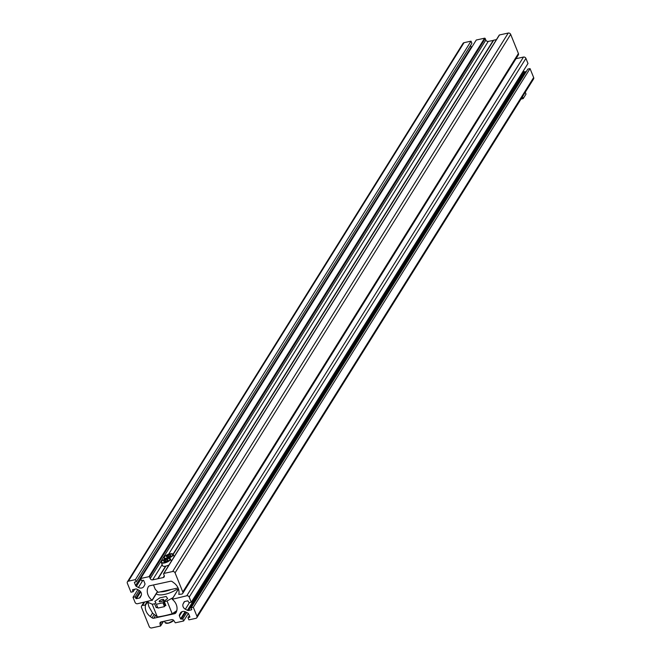 <?xml version="1.0" encoding="UTF-8"?>
<svg xmlns="http://www.w3.org/2000/svg" width="661" height="661" viewBox="0 0 661 661"><rect width="100%" height="100%" fill="white"/><g stroke="black" fill="none" stroke-linecap="round" stroke-linejoin="round"><path stroke-width="0.99" d="M180.313 613.218L179.42 614.97A1.471 1.239 -148 0 0 179.395 615.953L180.585 618.886L182.767 618.878L183.626 621.001L175.314 622.811L174.083 620.952A1.966 1.653 32 0 0 171.645 619.63L161.144 621.91A1.966 1.653 -148 0 0 160.078 623.992L160.433 626.05L151.683 627.95A1.966 1.653 -148 0 1 149.246 626.628L141.504 607.467A1.966 1.653 -148 0 1 142.561 605.385L145.527 605.096A11.782 9.915 -148 0 0 150.336 616.556L152.022 617.82A1.966 1.653 -148 0 0 153.749 618.233L174.479 613.73A2.941 2.479 -148 0 0 175.942 612.739A2.941 2.479 -148 0 0 176.008 612.623A11.782 9.915 32 0 0 172.248 599.287L186.766 595.776A1.966 1.653 32 0 1 189.203 597.098L191.269 602.204L189.079 602.683L187.848 600.816L184.84 601.477A1.471 1.239 32 0 0 184.064 602.047L183.171 603.799A4.42 3.718 -148 0 0 185.361 609.219L187.402 610.326A1.471 1.239 -148 0 0 188.484 610.5L191.5 609.847L191.145 607.79L193.334 607.319L196.945 616.259A1.966 1.653 -148 0 1 195.879 618.341L188.881 619.861L188.021 617.738L189.864 616.87L188.674 613.937A1.471 1.239 32 0 0 187.931 613.119L185.881 612.012A4.42 3.718 -148 0 0 182.643 611.491A4.42 3.718 -148 0 0 180.445 612.987A4.42 3.718 -148 0 0 180.313 613.218L180.602 612.755M516.001 58.689L523.479 57.061A1.966 1.653 32 0 1 525.916 58.383L527.982 63.489L191.269 602.204M187.402 610.326L524.115 71.611L523.206 71.124M524.115 71.611A1.471 1.239 -148 0 0 525.198 71.785L526.313 71.545M191.145 607.79L527.858 69.075L530.039 68.604L193.334 607.319M196.862 617.68L533.567 78.965A1.966 1.653 -148 0 0 533.658 77.544L530.039 68.604M188.021 617.738L189.352 615.606M182.767 618.878L186.766 612.491M183.626 621.001L188.352 613.441M176.776 610.665L172.191 613.755A49.079 17.326 -22 0 1 164.572 615.688A49.079 17.326 -22 0 1 157.359 616.977L152.625 613.152L148.874 606.608L147.775 602.27L152.204 604.204A49.079 17.326 -22 0 0 154.649 603.832L155.938 602.997L154.872 601.378L159.83 597.85L166.192 596.47L167.605 598.61L163.911 601.237L163.622 601.667L164.349 601.725A49.079 17.326 -22 0 0 167.035 600.981L173.008 597.668M163.622 601.667L165.167 605.501L165.894 605.559A49.079 17.326 158 0 1 164.225 605.988M157.657 607.409A49.079 17.326 158 0 1 156.203 607.666L157.475 606.963M178.239 589.306L176.033 589.786A13.741 4.85 158 0 1 164.754 594.371A13.741 4.85 158 0 1 156.566 594.016L156.087 594.123M157.359 616.977L152.204 604.204M172.191 613.755L167.035 600.981M147.775 602.27L148.345 601.361M162.185 599.469A2.454 0.868 -22 0 0 159.202 601.51A2.454 0.868 -22 0 0 160.78 601.717A2.454 0.868 -22 0 0 163.754 599.667A2.454 0.868 -22 0 0 162.185 599.469M162.936 602.799L156.368 604.228L157.921 608.062L164.49 606.633L162.936 602.799L163.821 602.171M162.127 599.56A2.247 0.793 -22 0 0 159.441 601.089A2.247 0.793 -22 0 0 160.838 601.617A2.247 0.793 -22 0 0 163.127 600.552A2.247 0.793 -22 0 0 163.3 599.535A2.247 0.793 -22 0 0 162.127 599.56M522.454 96.746L523.206 98.596L521 99.076M525.272 92.243L526.016 94.102L523.206 98.596M137.785 589.653L133.018 597.296L135.084 602.402A1.966 1.653 31.9 0 0 137.521 603.724L152.047 600.196A11.782 9.915 31.9 0 1 148.287 586.861A2.941 2.479 -148.1 0 1 148.353 586.753A2.941 2.479 -148.1 0 1 149.824 585.753L170.555 581.242A1.966 1.653 -148.1 0 1 172.281 581.655L173.975 582.919A11.782 9.915 -148.1 0 1 178.776 594.379L181.742 594.09A1.966 1.653 -148.1 0 0 182.808 592.008L175.066 572.847A1.966 1.653 -148.1 0 0 172.628 571.525L163.87 573.434A0.487 0.413 -148.1 0 0 163.606 573.955L164.225 575.483A1.966 1.653 -148.1 0 1 163.16 577.574L157.731 578.755L165.572 566.163M158.078 578.672L165.928 566.089M182.717 593.421L518.323 54.954A1.966 1.653 -148.1 0 0 518.414 53.533L510.672 34.372A1.966 1.653 -148.1 0 0 508.235 33.05L499.476 34.959A0.487 0.413 -148.1 0 0 499.187 35.413M133.018 597.296L135.208 596.817L139.19 590.43M135.208 596.817L135.827 598.345L140.239 591.273M128.408 581.159L464.014 42.684L471.02 41.156L135.414 579.631L128.408 581.159A1.966 1.653 -148.1 0 0 127.342 583.242L130.961 592.182L133.15 591.702L132.531 590.174A0.487 0.413 -148.1 0 1 132.795 589.653L135.811 588.992A1.471 1.239 -148.1 0 1 136.885 589.166L138.934 590.273A4.42 3.718 -148.1 0 1 141.124 595.693L140.231 597.445A1.471 1.239 31.9 0 1 139.454 598.023L136.439 598.676A0.487 0.413 31.9 0 1 135.827 598.345M133.15 591.702L134.687 589.24M464.014 42.684A1.966 1.653 -148.1 0 0 463.039 43.345L127.433 581.82M471.02 41.156L471.88 43.287L136.273 581.763L134.695 582.101A0.487 0.413 31.9 0 0 134.431 582.622L135.612 585.555L471.219 47.08L470.549 45.419M135.414 579.631L136.273 581.763M140.669 578.491L148.981 576.673L484.587 38.198L476.275 40.015L140.669 578.491L141.528 580.614L143.107 580.275A0.487 0.413 -148.1 0 1 143.71 580.606L144.899 583.531A1.471 1.239 -148.1 0 1 144.875 584.522L143.982 586.274A4.42 3.718 -148.1 0 1 143.85 586.505A4.42 3.718 -148.1 0 1 138.413 587.489L136.364 586.373A1.471 1.239 31.9 0 1 135.612 585.555M471.549 47.584A1.471 1.239 31.9 0 1 471.219 47.08M484.587 38.198A0.487 0.413 31.9 0 1 485.199 38.528L485.818 40.065A1.966 1.653 31.9 0 0 488.256 41.387L493.56 40.404M148.981 576.673A0.487 0.413 31.9 0 1 149.593 577.003L150.212 578.54L485.818 40.065M157.731 578.755L152.65 579.862A1.966 1.653 31.9 0 1 150.212 578.54M173.075 554.141L493.337 40.28M173.223 554.381L493.684 40.205L496.436 39.602M153.484 584.96L155.252 589.331L158.186 592.306L178.073 587.968M169.034 564.915A4.908 1.735 158 0 1 165.754 566.13A4.908 1.735 158 0 1 162.598 565.717L161.325 562.569A4.908 1.735 158 0 1 161.515 561.66M163.655 560.941L165.3 559.76L167.423 559.297L167.894 560.016L166.25 561.189L164.126 561.652L163.655 560.941L164.209 561.635M165.919 561.263L165.357 559.884L163.788 560.999M167.679 560.173L167.382 559.446L165.3 559.76M167.803 560.082L167.423 559.297M166.456 556.446L168.101 555.265L170.224 554.802L170.703 555.521L169.051 556.694L166.927 557.157L166.456 556.446L167.01 557.14M171.835 560.421A4.908 1.735 158 0 1 171.174 560.743M168.72 556.769L168.158 555.389L166.589 556.504M170.48 555.678L170.183 554.951L168.101 555.265M170.604 555.587L170.224 554.802M153.749 618.233L155.236 615.862M174.479 613.73L175.884 611.483M142.561 605.385L144.561 602.188M145.213 604.807L147.213 601.609M145.527 605.096L147.791 601.485M150.336 616.556L152.534 613.036M152.022 617.82L153.955 614.73M172.298 598.924L178.487 589.025M186.766 595.776L523.479 57.061M189.203 597.098L525.916 58.383M183.171 603.799L184.568 601.568M185.361 609.219L189.5 602.592M188.484 610.5L525.198 71.785M191.5 609.847L191.781 609.384M196.945 616.259L533.658 77.544M189.6 617.391L189.881 616.936M179.42 614.97L181.164 612.185M179.395 615.953L182.089 611.656M180.585 618.886L185.097 611.665M181.197 619.217L185.741 611.937M160.078 623.992L161.416 621.852M160.697 625.529L163.242 621.456M156.203 607.666L154.649 603.832M165.894 605.559L164.349 601.725M168.324 623.158A4.61 1.628 158 0 1 165.853 623.133M173.736 620.382L168.373 623.174L165.085 622.612A4.908 1.735 -22 0 0 168.233 623.017A4.908 1.735 -22 0 0 173.645 620.282M173.703 620.34A4.61 1.628 158 0 1 168.415 623.141M172.628 571.525L508.235 33.05M175.066 572.847L510.672 34.372M182.808 592.008L518.414 53.533M152.047 600.196L157.434 591.545M152.137 600.337L157.549 591.661M136.439 598.676L140.702 591.843M139.454 598.023L141.404 594.892M132.531 590.174L132.861 589.637M134.431 582.622L134.761 582.085M136.364 586.373L140.909 579.086M138.413 587.489L142.875 580.325M149.593 577.003L485.199 38.528M152.65 579.862L162.152 564.618M168.646 554.199L488.256 41.387M163.16 577.574L164.3 575.731M163.87 573.434L499.476 34.959M160.218 591.859A14.402 5.081 -22 0 0 165.283 591.298A14.402 5.081 -22 0 0 171.133 589.48M167.093 558.363A4.61 1.628 -22 0 0 161.656 561.371A4.61 1.628 -22 0 0 164.457 562.585A4.61 1.628 -22 0 0 169.894 559.578A4.61 1.628 -22 0 0 167.093 558.363M164.473 562.982A4.908 1.735 158 0 1 161.325 562.569C161.003 561.189 162.945 559.776 167.134 558.33L170.431 558.892A4.908 1.735 158 0 1 164.473 562.982M169.662 558.371A4.908 1.735 158 0 1 170.431 558.892L171.356 561.189M169.894 553.868A4.61 1.628 -22 0 0 164.465 556.876A4.61 1.628 -22 0 0 167.258 558.091A4.61 1.628 -22 0 0 172.695 555.083A4.61 1.628 -22 0 0 169.894 553.868M165.903 558.677A4.908 1.735 158 0 1 164.126 558.074A4.908 1.735 158 0 1 164.316 557.165M172.463 553.877A4.908 1.735 158 0 1 173.232 554.397A4.908 1.735 158 0 1 168.505 558.148M141.586 606.046L143.908 602.328M172.174 599.006L178.462 588.951M160.681 625.884L163.474 621.406M159.441 601.089L159.218 601.527M164.506 621.175L165.085 622.612M163.3 599.535L163.763 599.692M152.121 600.485L157.591 591.702M163.622 573.599L499.229 35.124M174.157 556.694L173.232 554.397L169.935 553.835C165.746 555.281 163.804 556.694 164.126 558.074L164.581 559.198"/></g></svg>
